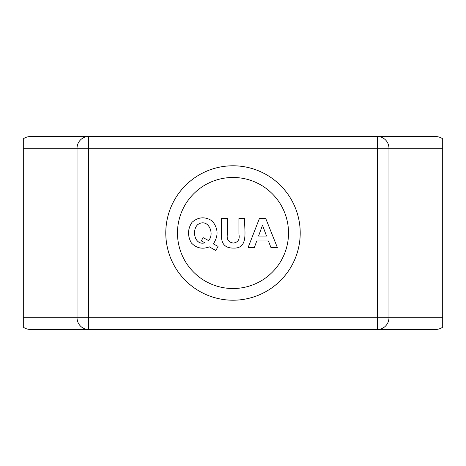 <?xml version="1.0" encoding="UTF-8"?>
<svg xmlns="http://www.w3.org/2000/svg" width="466" height="466" viewBox="0 0 466 466"><rect width="100%" height="100%" fill="white"/><g stroke="black" fill="none" stroke-linecap="round" stroke-linejoin="round"><path stroke-width="0.7" d="M227.158 329.433L435.658 329.433A11.86 11.691 -0 0 0 442.7 327.149L442.7 138.851A11.86 11.691 0 0 0 435.658 136.567L377.443 136.567L377.443 148.258L388.964 148.258A11.691 11.522 -90 0 0 377.443 136.567L88.557 136.567A11.691 11.522 90 0 0 77.036 148.258L88.557 148.258L88.557 136.567L30.342 136.567A11.86 11.691 180 0 0 23.3 138.851L23.3 327.149A11.86 11.691 180 0 0 30.342 329.433L227.158 329.433M277.392 247.609L265.69 218.391L259.451 218.391L248.069 247.609L254.331 247.609L256.743 240.974L268.422 240.974L270.973 247.609L277.392 247.609M266.529 236.052L258.554 236.052L262.504 225.206L266.529 236.052L262.504 225.206M213.323 243.904C218.63 235.947 218.245 228.288 212.181 220.942C205.081 216.387 198.376 216.836 192.062 222.288C187.612 228.905 187.379 235.796 191.38 242.961C196.46 248.197 202.448 249.491 209.339 246.852L215.875 250.539L218.047 246.374L213.323 243.904M208.582 240.573L203.019 237.584L201.364 240.951L205.011 242.786C194.753 245.966 191.369 230.122 197.834 224.554C207.877 217.558 215.141 233.431 208.582 240.573M221.519 218.391L221.566 235.65C221.245 243.986 225.229 248.133 233.518 248.098C249.724 248.757 243.613 228.532 244.819 218.391L238.918 218.391L238.924 234.247C239.914 239.431 238.056 242.367 233.338 243.066C228.41 242.326 226.435 239.279 227.42 233.926L227.42 218.391L221.519 218.391M442.7 317.742L377.443 317.742L377.443 329.433A11.691 11.522 -90 0 0 388.964 317.742L388.964 148.258L442.7 148.258M23.3 148.258L77.036 148.258L77.036 317.742A11.691 11.522 90 0 0 88.557 329.433L88.557 317.742L23.3 317.742M300.209 233A67.209 67.209 0 0 1 199.396 291.209A67.209 67.209 0 0 1 199.396 174.791A67.209 67.209 0 0 1 300.209 233A67.209 67.209 0 0 0 233 165.791A67.209 67.209 0 0 0 165.791 233A67.209 67.209 0 0 0 233 300.209A67.209 67.209 0 0 0 300.209 233M377.443 317.742L88.557 317.742L88.557 148.258L377.443 148.258L377.443 317.742M177.476 233A55.524 55.524 0 0 1 260.762 184.915A55.524 55.524 0 0 1 260.762 281.085A55.524 55.524 0 0 1 177.476 233"/></g></svg>
